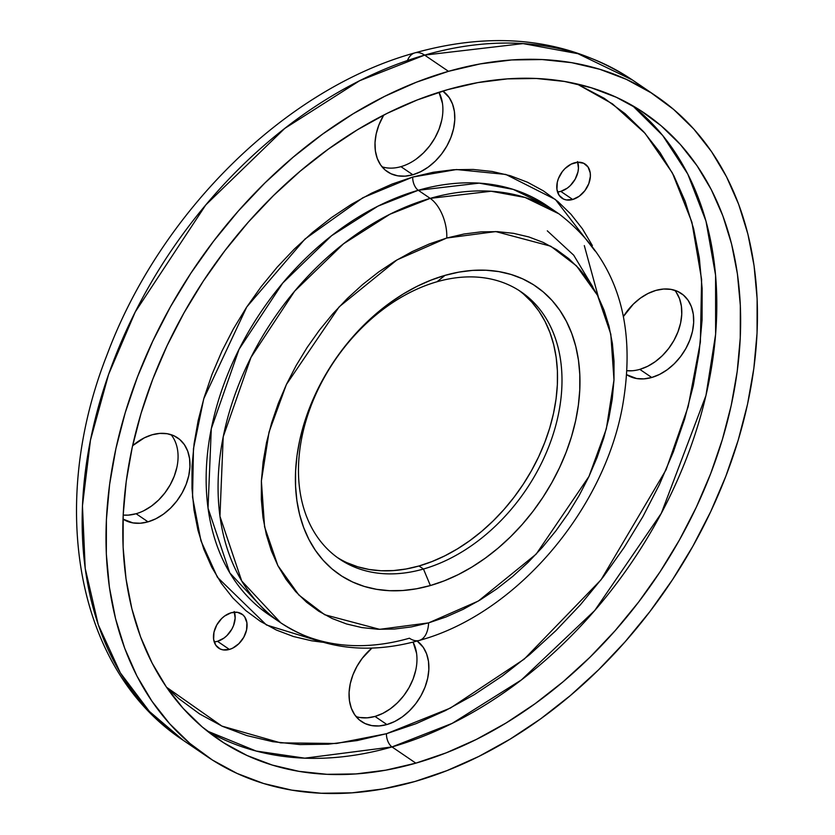 <?xml version="1.0" encoding="UTF-8"?>
<svg xmlns="http://www.w3.org/2000/svg" width="835" height="835" viewBox="0 0 835 835"><rect width="100%" height="100%" fill="white"/><g stroke="black" fill="none" stroke-linecap="round" stroke-linejoin="round"><path stroke-width="1.25" d="M337.173 557.383A161.531 115.439 124.2 0 0 418.993 565.984L423.46 569.021A161.531 115.439 -55.8 0 1 339.386 558.949A161.531 115.439 -55.8 0 1 309.18 410.883A161.531 115.439 -55.8 0 1 437.008 281.76A161.531 115.439 -55.8 0 1 521.082 291.833A161.531 115.439 -55.8 0 1 551.288 439.899A161.531 115.439 -55.8 0 1 423.46 569.021A161.531 115.439 124.2 0 0 561.83 387.67A161.531 115.439 124.2 0 0 437.008 281.76L445.003 275.373A174.411 124.645 -55.8 0 1 579.782 389.736A174.411 124.645 -55.8 0 1 430.369 585.544L423.46 569.021L418.993 565.984A161.531 115.439 124.2 0 0 546.205 438.584A161.531 115.439 124.2 0 0 518.827 290.35M234.197 611.533L235.146 618.182L233.539 625.561L231.838 629.172L226.963 635.56L223.978 638.086L217.486 641.322L229.406 649.432A20.614 14.727 -55.8 0 1 218.676 648.137A20.614 14.727 -55.8 0 1 214.825 629.246A20.614 14.727 -55.8 0 1 231.138 612.775L224.646 616.011L221.661 618.537L216.787 624.924L213.969 632.241L213.635 639.391L215.827 645.288L220.221 649.014L223.049 649.87L229.406 649.432L232.704 648.137L238.883 643.67L243.757 637.282L246.576 629.955L246.909 622.806L244.718 616.919L242.755 614.737L237.495 612.326L231.138 612.775A20.614 14.727 -55.8 0 1 241.868 614.059A20.614 14.727 -55.8 0 1 245.72 632.951A20.614 14.727 -55.8 0 1 229.406 649.432L217.486 641.322A20.614 14.727 124.2 0 0 234.426 612.191M577.507 161.593L578.457 168.242L577.966 171.916L575.148 179.233L570.274 185.62L567.289 188.146L560.796 191.382L572.716 199.492A20.614 14.727 -55.8 0 1 561.997 198.208A20.614 14.727 -55.8 0 1 558.135 179.316A20.614 14.727 -55.8 0 1 574.449 162.835A20.614 14.727 -55.8 0 1 585.178 164.119A20.614 14.727 -55.8 0 1 589.03 183.022A20.614 14.727 -55.8 0 1 572.716 199.492L560.796 191.382A20.614 14.727 124.2 0 0 577.736 162.251L571.161 164.13L564.971 168.597L562.32 171.613L558.406 178.596L557.279 182.312L556.945 189.462L559.147 195.348L563.541 199.074L566.36 199.941L572.716 199.492L579.208 196.256L584.844 190.724L588.769 183.731L590.376 176.352L590.22 172.866L588.028 166.979L583.634 163.253L577.705 162.251M136.095 513.734L128.35 515.122L123.183 515.08A48.952 34.986 124.2 0 0 136.095 513.734L148.014 521.844A48.952 34.986 -55.8 0 1 123.016 519.109L132.911 522.898L140.27 523.232L148.014 521.844L155.832 518.775L163.43 514.151L170.517 508.15L176.811 501.01L182.082 492.994L186.121 484.415L188.773 475.595L189.942 466.88L189.576 458.613L187.698 451.098L184.368 444.627L179.713 439.461L173.93 435.776L167.219 433.73L159.861 433.396L152.116 434.784A48.952 34.986 -55.8 0 1 177.594 437.843A48.952 34.986 -55.8 0 1 186.748 482.714A48.952 34.986 -55.8 0 1 148.014 521.844L136.095 513.734A48.952 34.986 124.2 0 0 173.002 479.217A48.952 34.986 124.2 0 0 171.05 434.659M417.156 641.029A48.952 34.986 -55.8 0 1 425.464 685.942A48.952 34.986 -55.8 0 1 386.908 724.55L374.988 716.44A48.952 34.986 124.2 0 0 413.075 642.105L416.561 653.221M381.992 166.791A48.952 34.986 124.2 0 0 400.925 166.656L412.834 174.766A48.952 34.986 -55.8 0 1 387.367 171.707A48.952 34.986 -55.8 0 1 383.724 115.084L378.839 125.135L376.178 133.955L375.009 142.67L375.374 150.937L377.263 158.452L380.593 164.923L385.238 170.1L391.03 173.774L397.731 175.82L405.1 176.154L412.834 174.766L420.663 171.697L428.261 167.073L435.338 161.082L441.642 153.932L446.913 145.916L450.952 137.337L453.603 128.517L454.772 119.812L454.407 111.535L452.518 104.02L449.188 97.559L442.842 91.057A48.952 34.986 -55.8 0 1 451.464 135.959A48.952 34.986 -55.8 0 1 412.834 174.766L400.925 166.656A48.952 34.986 124.2 0 0 438.97 92.257L442.487 103.425M676.173 292.156L679.502 298.627L681.381 306.142L681.746 314.419L680.588 323.124L677.926 331.944L673.887 340.523L668.616 348.539L662.322 355.689L655.235 361.68L647.636 366.304L639.819 369.373L651.738 377.483A48.952 34.986 -55.8 0 1 626.667 374.696L636.635 378.537L643.994 378.871L651.738 377.483L659.556 374.414L667.155 369.79L674.242 363.789L680.535 356.649L685.806 348.633L689.846 340.054L692.507 331.234L693.666 322.519L693.3 314.252L691.422 306.737L688.092 300.266L683.437 295.099L677.655 291.415L670.943 289.369L663.585 289.035L655.84 290.423A48.952 34.986 -55.8 0 1 681.318 293.482A48.952 34.986 -55.8 0 1 690.472 338.352A48.952 34.986 -55.8 0 1 651.738 377.483L639.819 369.373A48.952 34.986 124.2 0 0 676.726 334.856A48.952 34.986 124.2 0 0 674.774 290.298M207.143 756.562L183.303 740.353L149.423 711.462L120.344 672.874L98.279 624.778L85.201 568.384L82.456 505.853L90.462 440.128L108.571 374.456L135.28 311.883L205.796 204.919L284.735 128.433L359.635 80.724L424.629 55.11A30.916 16.408 -106 0 0 414.651 52.939A30.916 16.408 -106 0 0 407.438 60.527A30.916 16.408 74 0 1 414.651 52.939A30.916 16.408 74 0 1 424.629 55.11A399.307 285.372 124.2 0 0 108.623 374.32A399.307 285.372 124.2 0 0 183.303 740.353C76.121 669.67 47.47 505.603 107.12 354.604C160.017 212.528 285.361 88.552 414.818 52.887C496.804 30.029 569.355 39.068 632.471 80.024A399.307 285.372 124.2 0 0 424.629 55.11L448.468 71.33L424.629 55.11L523.054 43.597L577.945 53.69L632.471 80.024L656.31 96.244A399.307 285.372 -55.8 0 1 730.99 462.266A399.307 285.372 -55.8 0 1 414.985 781.476A399.307 285.372 -55.8 0 1 207.143 756.562A399.307 285.372 -55.8 0 1 132.462 390.529A399.307 285.372 -55.8 0 1 448.468 71.33L480.282 63.898L511.615 59.963L542.186 59.556L571.693 62.677L599.854 69.305L626.386 79.377L651.049 92.779L673.605 109.406L693.822 129.081L711.524 151.615L726.534 176.801L738.693 204.387L747.899 234.113L754.068 265.687L757.126 298.815L757.053 333.165L753.838 368.423L747.534 404.234L738.182 440.254L725.876 476.148L710.742 511.563L692.914 546.153L672.582 579.584L649.922 611.554L625.164 641.729L598.538 669.837L570.315 695.597L540.756 718.768L510.143 739.121L478.768 756.468L446.944 770.632L414.985 781.476L383.171 788.908L351.838 792.843L321.266 793.25L291.759 790.129L263.599 783.501L237.067 773.429L212.403 760.027L189.848 743.4L169.62 723.726L151.928 701.191L136.919 676.006L124.759 648.419L115.554 618.693L109.385 587.12L106.327 553.991L106.4 519.631L109.615 484.383L115.919 448.572L125.271 412.553L137.577 376.658L152.711 341.244L170.528 306.654L190.871 273.212L213.53 241.252L238.288 211.078L264.904 182.969L293.137 157.21L322.696 134.038L353.309 113.685L384.685 96.338L416.498 82.174L448.468 71.33A399.307 285.372 -55.8 0 1 656.31 96.244M392.012 746.928A378.693 270.644 124.2 0 0 688.353 453.426A378.693 270.644 124.2 0 0 632.502 105.617L662.656 135.437L687.789 174.087L705.982 221.129L715.585 275.237L715.626 334.271L705.961 395.508L661.31 513.295L594.718 610.531L521.437 679.899L452.184 723.371L392.012 746.928A10.302 5.469 74 0 1 386.48 733.715L450.347 708.09L524.223 659.128L601.043 579.803L666.09 469.74L688.155 406.687L700.377 342.079L701.609 279.433L691.891 222.152L672.384 172.939L645.111 133.381L612.504 103.884L576.912 83.928L604.279 98.342L625.081 113.675L643.733 131.826L660.067 152.617L673.908 175.851L685.128 201.308L693.624 228.727L699.312 257.858L702.131 288.419L702.068 320.118L699.104 352.641L693.28 385.676L684.658 418.909L673.302 452.027L659.347 484.697L642.898 516.614L624.142 547.457L603.235 576.943L580.388 604.791L555.828 630.717L529.787 654.483L502.513 675.859L474.27 694.647L445.326 710.637L415.976 723.705L386.48 733.715L357.14 740.572L328.218 744.204L300.015 744.58L272.795 741.699L246.816 735.583L222.34 726.293L199.586 713.925L178.773 698.592L166.53 687.236L221.88 726.085L280.539 742.858L336.421 743.494L386.48 733.715A10.302 5.469 -106 0 0 392.012 746.928L304.796 758.17L256.147 751.041L207.111 730.969A378.693 270.644 124.2 0 0 392.012 746.928L415.84 763.148L392.012 746.928M447.602 89.658A378.693 270.644 -55.8 0 1 644.724 113.278A378.693 270.644 -55.8 0 1 715.543 460.419A378.693 270.644 -55.8 0 1 415.84 763.148A378.693 270.644 -55.8 0 1 218.728 739.528A378.693 270.644 -55.8 0 1 147.91 392.387A378.693 270.644 -55.8 0 1 447.602 89.658L417.291 99.939L387.106 113.372L357.359 129.822L328.332 149.131L300.287 171.102L273.515 195.536L248.266 222.183L224.792 250.813L203.302 281.124L184.013 312.833L167.115 345.638L152.753 379.226L141.084 413.262L132.222 447.424L126.231 481.388L123.194 514.819L123.121 547.405L126.022 578.822L131.867 608.767L140.604 636.959L152.137 663.126L166.363 687.007L183.157 708.383L202.331 727.045L223.717 742.806L247.108 755.518L272.283 765.069L298.982 771.352L326.965 774.316L355.961 773.93L385.676 770.194L415.84 763.148L446.161 752.857L476.347 739.424L506.093 722.985L535.12 703.675L563.166 681.704L589.938 657.27L615.176 630.613L638.66 601.993L660.151 571.683L679.439 539.974L696.338 507.158L710.7 473.581L722.359 439.544L731.23 405.372L737.211 371.418L740.259 337.977L740.332 305.401L737.43 273.984L731.585 244.039L722.849 215.847L711.316 189.681L697.079 165.8L680.295 144.424L661.122 125.761L639.735 110.001L616.345 97.288L591.17 87.738L564.47 81.454L536.487 78.49L507.492 78.876L477.777 82.613L447.602 89.658M419.41 640.393A30.916 16.408 -106 0 0 428.616 622.879A30.916 16.408 74 0 1 419.41 640.393A30.916 16.408 74 0 1 409.432 638.211A247.317 176.749 -55.8 0 1 280.706 622.785A247.317 176.749 -55.8 0 1 234.458 396.082A247.317 176.749 -55.8 0 1 430.182 198.375A247.317 176.749 -55.8 0 1 558.907 213.812L546.988 205.702L513.212 189.388L479.217 183.136L418.262 190.276A10.302 5.469 74 0 1 412.73 177.051L456.495 169.536L505.833 174.442L555.4 199.481L594.948 250.865M280.706 622.785C321.444 649.046 367.619 654.932 419.253 640.435C515.195 614.424 603.841 510.999 622.607 405.779C637.23 321.684 615.99 257.691 558.907 213.812L525.131 197.498L491.137 191.246L430.182 198.375A30.916 16.408 74 0 1 446.756 238.027L495.76 231.577L550.724 246.2L576.484 265.864L597.516 295.319L610.803 334.115L613.986 379.925L606.335 428.856L588.978 476.43L536.206 554.085L478.34 601.043L428.616 622.879L411.373 626.908L394.391 629.047L377.827 629.266L361.837 627.576L346.577 623.975L332.194 618.526L318.824 611.262L306.602 602.254L295.642 591.587L286.05 579.375L277.919 565.723L271.333 550.776L266.334 534.661L262.994 517.554L261.345 499.601L261.386 480.981L263.119 461.88L266.542 442.466L271.605 422.948L278.274 403.493L286.478 384.309L296.133 365.563L307.155 347.443L319.44 330.117L332.852 313.762L347.276 298.533L362.578 284.568L378.599 272.012L395.195 260.979L412.187 251.585L429.44 243.904L446.756 238.027L463.999 234.009L480.981 231.869L497.545 231.65L513.535 233.341L528.795 236.931L543.178 242.39L556.548 249.655L568.771 258.662L579.73 269.329L589.322 281.541L597.453 295.183L604.039 310.14L609.028 326.245L612.368 343.362L614.028 361.315L613.986 379.925L612.253 399.036L608.83 418.439L603.768 437.968L597.098 457.413L588.894 476.608L579.24 495.353L568.217 513.473L555.933 530.799L542.52 547.155L528.085 562.383L512.794 576.348L496.773 588.905L480.177 599.927L463.185 609.331L445.932 617.002L428.616 622.879L379.612 629.329L324.648 614.717L298.888 595.052L277.857 565.587L264.57 526.791L261.386 480.981L269.037 432.06L286.395 384.486L339.167 306.831L397.032 259.873L446.756 238.027A30.916 16.408 -106 0 0 430.182 198.375L418.262 190.276A247.317 176.749 124.2 0 0 222.538 387.972A247.317 176.749 124.2 0 0 268.786 614.675L229.792 572.883L208.03 508.171L211.286 428.731L239.05 349.301L282.721 283.055L331.61 235.689L378.005 206.13L418.262 190.276L430.182 198.375L389.924 214.24L343.529 243.789L294.64 291.154L250.97 357.411L223.206 436.841L219.949 516.28L241.712 580.993L280.706 622.785L268.786 614.675M445.003 275.373L431.037 280.111L417.135 286.29L403.441 293.868L390.07 302.761L377.149 312.874L364.822 324.126L353.195 336.411L342.381 349.583L332.487 363.549L323.604 378.151L315.818 393.264L309.211 408.733L303.836 424.41L299.755 440.139L296.989 455.785L295.59 471.18L295.559 486.179L296.895 500.656L299.588 514.443L303.606 527.428L308.919 539.473L315.473 550.474L323.208 560.316L332.038 568.917L341.891 576.171L352.662 582.026L364.258 586.431L376.554 589.322L389.444 590.689L402.794 590.512L416.477 588.79L430.369 585.544L444.335 580.805L458.238 574.616L471.932 567.048L485.302 558.156L498.213 548.031L510.55 536.78L522.178 524.505L532.991 511.323L542.886 497.368L551.768 482.755L559.554 467.652L566.161 452.184L571.537 436.507L575.618 420.777L578.373 405.132L579.782 389.736L579.814 374.727L578.478 360.261L575.785 346.473L571.756 333.489L566.443 321.433L559.899 310.432L552.165 300.59L543.334 291.999L533.481 284.735L522.71 278.88L511.114 274.485L498.819 271.594L485.928 270.227L472.579 270.404L458.895 272.127L445.003 275.373L437.008 281.76A161.531 115.439 124.2 0 0 298.638 463.101A161.531 115.439 124.2 0 0 423.46 569.021L430.369 585.544A174.411 124.645 -55.8 0 1 295.59 471.18A174.411 124.645 -55.8 0 1 445.003 275.373M546.988 205.702A247.317 176.749 124.2 0 0 418.262 190.276A10.302 5.469 -106 0 1 412.73 177.051L392.106 184.055L371.575 193.188L351.337 204.377L331.589 217.507L312.52 232.454L294.306 249.08L277.126 267.21L261.157 286.687L246.534 307.301L233.414 328.875L221.922 351.191L212.153 374.038L204.22 397.199L198.187 420.433L194.117 443.542L192.04 466.285L191.998 488.444L193.97 509.82L197.947 530.194L203.886 549.367L211.735 567.163L221.411 583.414L232.829 597.954L245.876 610.646L260.426 621.376L276.343 630.028L293.461 636.52L311.632 640.789L322.571 642.24L266.428 624.966L217.434 577.298L200.932 540.788L192.541 497.117L193.47 448.708L203.74 398.786L246.763 306.967L304.963 239.05L362.901 197.718L412.73 177.051L433.25 172.26L453.468 169.724L473.195 169.453L492.233 171.478L510.394 175.747L527.522 182.239L543.428 190.891L557.978 201.621L571.025 214.313L582.444 228.853L592.38 245.594M152.116 434.784L144.298 437.853L132.598 445.723A48.952 34.986 -55.8 0 1 152.116 434.784M415.757 670.202L413.106 679.022L409.067 687.602L403.796 695.618L397.491 702.757L390.415 708.758L382.816 713.382L374.988 716.44L386.908 724.55A48.952 34.986 -55.8 0 1 361.43 721.503A48.952 34.986 -55.8 0 1 371.93 648.064L362.213 658.335L356.952 666.351L352.902 674.93L350.251 683.75L349.082 692.455L349.447 700.732L351.337 708.247L354.666 714.708L359.311 719.885L365.104 723.569L371.805 725.615L379.173 725.949L386.908 724.55L394.736 721.492L402.324 716.868L409.411 710.867L415.715 703.728L420.986 695.712L425.025 687.121L427.677 678.312L428.846 669.597L428.48 661.33L426.591 653.815L423.261 647.344L417.166 641.029M655.84 290.423L648.023 293.492L640.424 298.116L633.347 304.107L623.369 316.58A48.952 34.986 -55.8 0 1 655.84 290.423M217.486 641.322L214.209 641.906A20.614 14.727 124.2 0 0 217.486 641.322M560.796 191.382L557.519 191.977A20.614 14.727 124.2 0 0 560.796 191.382M176.853 467.485L174.202 476.305L170.163 484.885L164.892 492.9L158.598 500.05L151.511 506.041L143.912 510.665M356.065 716.576A48.952 34.986 124.2 0 0 374.988 716.44L367.254 717.839L359.885 717.505M441.684 120.417L439.033 129.227L434.993 137.806L429.722 145.822L423.418 152.972L416.341 158.974M632.074 370.761L626.918 370.719A48.952 34.986 124.2 0 0 639.819 369.373M584.312 245.594L598.319 296.905M523.608 294.118L531.791 302.072L538.951 311.194L545.015 321.381L549.941 332.539L553.668 344.563L556.162 357.338L557.394 370.74L557.362 384.632L556.068 398.89L553.511 413.377L549.733 427.948L544.754 442.466L538.638 456.797L531.425 470.783L523.201 484.31L514.026 497.242L504.016 509.454L493.245 520.821L481.826 531.248L469.865 540.61L457.486 548.846L444.794 555.859L431.925 561.59L418.993 565.984L406.123 568.99L393.452 570.576L381.084 570.743L369.143 569.48L357.756 566.798L347.026 562.727M592.829 286.969L573.708 255.197L547.311 230.846"/></g></svg>
